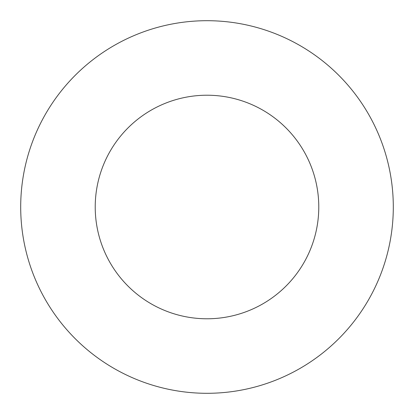 <?xml version="1.0" encoding="UTF-8"?>
<svg xmlns="http://www.w3.org/2000/svg" width="414" height="414" viewBox="0 0 414 414"><rect width="100%" height="100%" fill="white"/><g stroke="black" fill="none" stroke-linecap="round" stroke-linejoin="round"><path stroke-width="0.62" d="M207 20.7A186.3 186.3 0 0 1 393.3 207A186.3 186.3 0 0 1 207 393.3A186.3 186.3 0 0 1 20.7 207A186.3 186.3 0 0 1 207 20.7M207 95.22A111.78 111.78 0 0 1 318.78 207A111.78 111.78 0 0 1 207 318.78A111.78 111.78 0 0 1 95.22 207A111.78 111.78 0 0 1 207 95.22"/></g></svg>
